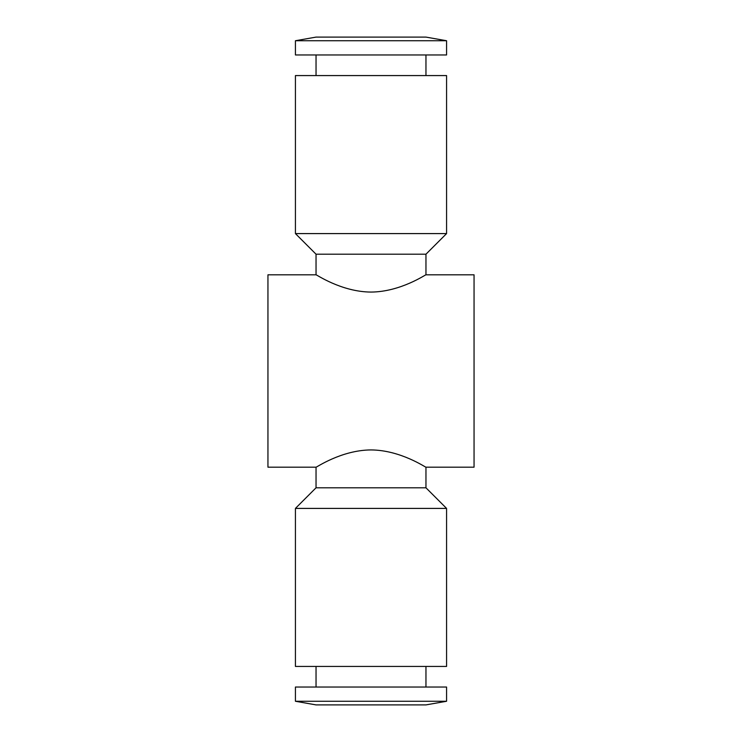 <?xml version="1.0" encoding="UTF-8"?>
<svg xmlns="http://www.w3.org/2000/svg" width="742" height="742" viewBox="0 0 742 742"><rect width="100%" height="100%" fill="white"/><g stroke="black" fill="none" stroke-linecap="round" stroke-linejoin="round"><path stroke-width="1.11" d="M316.036 487.8L425.964 487.8L425.964 467.182L474.055 467.182L474.055 274.818L425.964 274.818L425.964 254.2L316.036 254.2L316.036 274.818L267.945 274.818L267.945 467.182L316.036 467.182L316.036 487.8L295.427 508.409L295.427 666.427L446.573 666.427L446.573 508.409L295.427 508.409M371 292.07C341.153 291.903 315.814 274.113 316.036 274.818C315.814 274.113 341.153 291.903 371 292.07C400.847 291.903 426.186 274.113 425.964 274.818C426.186 274.113 400.847 291.903 371 292.07M371 449.93C400.847 450.097 426.186 467.887 425.964 467.182C426.186 467.887 400.847 450.097 371 449.93C341.153 450.097 315.814 467.887 316.036 467.182C315.814 467.887 341.153 450.097 371 449.93M295.427 40.736L295.427 54.964L446.573 54.964L446.573 40.736L295.427 40.736L316.036 37.1L425.964 37.1L446.573 40.736M371 233.591L446.573 233.591L446.573 75.573L295.427 75.573L295.427 233.591L371 233.591M446.573 687.036L295.427 687.036L295.427 701.264L446.573 701.264L446.573 687.036M446.573 701.264L425.964 704.9L316.036 704.9L295.427 701.264M425.964 75.573L425.964 54.964M425.964 254.2L446.573 233.591M425.964 666.427L425.964 687.036M425.964 487.8L446.573 508.409M316.036 666.427L316.036 687.036M316.036 254.2L295.427 233.591M316.036 75.573L316.036 54.964"/></g></svg>

